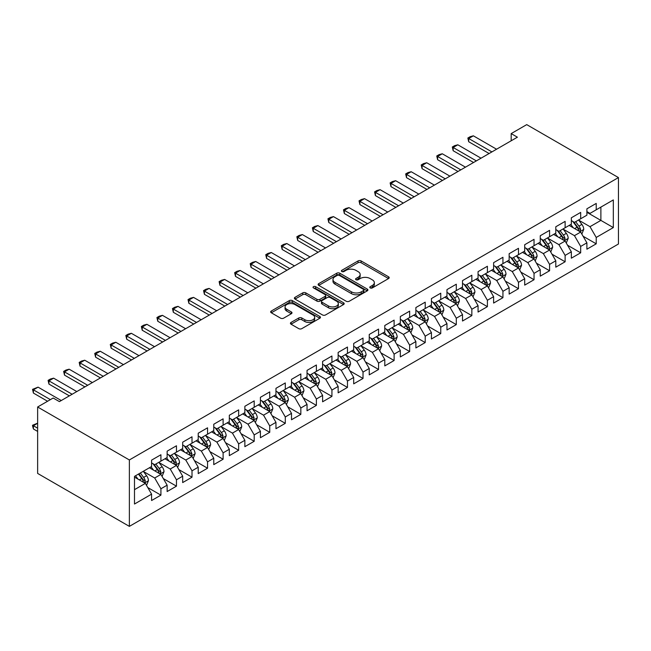 <?xml version="1.0" encoding="UTF-8"?>
<svg xmlns="http://www.w3.org/2000/svg" width="651" height="651" viewBox="0 0 651 651"><rect width="100%" height="100%" fill="white"/><g stroke="black" fill="none" stroke-linecap="round" stroke-linejoin="round"><path stroke-width="0.98" d="M370.216 287.921A1.514 0.871 0 0 0 372.356 287.921L388.566 278.555A2.156 1.245 0 0 0 389.2 277.676A2.156 1.245 0 0 0 388.566 276.797L361.102 260.937A2.156 1.245 0 0 0 358.05 260.937L341.832 270.295A1.514 0.871 0 0 0 341.393 270.914A1.514 0.871 0 0 0 341.832 271.532A1.514 0.871 0 0 0 343.972 271.532L346.072 270.32A6.909 3.987 0 0 1 355.837 270.32L358.123 271.638A6.909 3.987 0 0 1 360.149 274.462A6.909 3.987 0 0 1 358.123 277.277L356.024 278.49A1.514 0.871 0 0 0 355.584 279.108A1.514 0.871 0 0 0 356.024 279.727A1.514 0.871 0 0 0 358.164 279.727L360.263 278.514A6.909 3.987 0 0 1 370.028 278.514L372.315 279.832A6.909 3.987 0 0 1 374.341 282.656A6.909 3.987 0 0 1 372.315 285.472L370.216 286.684A1.514 0.871 0 0 0 369.776 287.303A1.514 0.871 0 0 0 370.216 287.921L370.216 286.684M291.054 322.432A2.156 1.245 0 0 0 290.427 323.311A2.156 1.245 0 0 0 291.054 324.19L298.76 328.641A2.156 1.245 0 0 0 301.812 328.641L319.82 318.249A2.156 1.245 0 0 0 320.455 317.363A2.156 1.245 0 0 0 319.82 316.484L292.356 300.624A2.156 1.245 0 0 0 289.304 300.624L271.296 311.023A2.156 1.245 0 0 0 270.661 311.902A2.156 1.245 0 0 0 271.296 312.781L280.605 318.16A2.156 1.245 0 0 0 283.657 318.16L291.363 313.709A2.156 1.245 0 0 0 291.99 312.83A2.156 1.245 0 0 0 291.363 311.951L286.741 309.282A5.769 3.336 0 0 1 285.057 306.922A5.769 3.336 0 0 1 288.621 303.846A5.769 3.336 0 0 1 294.911 304.57L312.993 315.011A5.769 3.336 0 0 1 314.685 317.363A5.769 3.336 0 0 1 311.121 320.447A5.769 3.336 0 0 1 304.831 319.722L301.812 317.981A2.156 1.245 0 0 0 298.76 317.981L291.054 322.432L291.054 324.19M37.636 406.997L129.362 459.956L129.362 526.374L37.636 473.423L37.636 406.997L53.179 398.021L59.396 401.61L517.399 137.19L511.181 133.601L511.181 140.779M511.181 133.601L526.724 124.626L618.45 177.577L129.362 459.956M346.218 301.242A2.156 1.245 0 0 0 349.27 301.242L367.278 290.851A2.156 1.245 0 0 0 367.913 289.964A2.156 1.245 0 0 0 367.278 289.085L339.814 273.225A2.156 1.245 0 0 0 336.762 273.225L318.754 283.624A2.156 1.245 0 0 0 318.119 284.503A2.156 1.245 0 0 0 318.754 285.382L346.218 301.242M314.091 288.247A1.514 0.871 0 0 1 315.621 288.458L315.621 286.66L343.549 302.788A2.156 1.245 0 0 1 344.184 303.667A2.156 1.245 0 0 1 343.549 304.546L325.541 314.946A2.156 1.245 0 0 1 322.489 314.946L295.025 299.086L295.025 297.32A2.156 1.245 0 0 0 294.39 298.207A2.156 1.245 0 0 0 295.025 299.086M295.025 297.32L302.731 292.877A2.156 1.245 0 0 1 305.783 292.877L316.923 299.305A2.156 1.245 0 0 0 319.975 299.305L325.085 296.351A2.156 1.245 0 0 0 325.72 295.473A2.156 1.245 0 0 0 325.085 294.594L313.489 287.897A1.514 0.871 0 0 1 313.041 287.278A1.514 0.871 0 0 1 313.977 286.473A1.514 0.871 0 0 1 315.621 286.66M129.362 526.374L618.45 244.003L618.45 177.577M586.893 212.316L600.881 220.396L600.881 207.108L613.323 199.93L596.218 209.801L596.218 203.429L586.893 208.816L586.893 215.188L580.676 218.777L580.676 212.405L571.342 217.792L571.342 224.164L565.125 227.752L565.125 221.381L555.799 226.768L555.799 233.139L549.582 236.728L549.582 230.356L540.249 235.743L540.249 242.115L534.032 245.704L534.032 239.332L524.706 244.719L524.706 251.091L518.489 254.679L518.489 248.308L509.155 253.695L509.155 260.066L502.938 263.655L502.938 257.283L493.613 262.67L493.613 269.042L487.396 272.631L487.396 266.259L478.062 271.646L478.062 278.018L471.845 281.606L471.845 275.235L462.519 280.622L462.519 286.993L456.302 290.582L456.302 284.21L446.968 289.597L446.968 295.969L440.751 299.558L440.751 293.186L431.426 298.573L431.426 304.945L425.209 308.533L425.209 302.162L415.883 307.549L415.883 313.92L409.658 317.509L409.658 311.137L400.332 316.524L400.332 322.896L394.115 326.485L394.115 320.113L384.79 325.5L384.79 331.872L378.565 335.46L378.565 329.089L369.239 334.476L369.239 340.847L363.022 344.436L363.022 338.064L353.696 343.451L353.696 349.823L347.471 353.412L347.471 347.04L338.146 352.427L338.146 358.799L331.929 362.387L331.929 356.016L322.603 361.403L322.603 367.774L316.386 371.363L316.386 364.991L307.052 370.378L307.052 376.75L300.835 380.339L300.835 373.967L291.51 379.354L291.51 385.726L285.293 389.314L285.293 382.943L275.959 388.33L275.959 394.701L269.742 398.29L269.742 391.918L260.416 397.305L260.416 403.677L254.199 407.266L254.199 400.894L244.866 406.281L244.866 412.653L238.648 416.241L238.648 409.87L229.323 415.257L229.323 421.628L223.106 425.217L223.106 418.845L213.772 424.232L213.772 430.604L207.555 434.193L207.555 427.821L198.23 433.208L198.23 439.58L192.012 443.168L192.012 436.797L182.679 442.184L182.679 448.555L176.462 452.144L176.462 445.772L167.136 451.159L167.136 457.531L160.919 461.12L160.919 454.748L151.585 460.135L151.585 466.507L134.488 476.377L134.488 504.029L151.585 494.15L145.368 483.384L134.488 477.102M613.323 199.93L613.323 227.573L596.218 237.452L590.001 226.678L578.731 220.168M583.084 236.24L596.218 243.824L596.218 237.452M596.218 243.824L586.893 249.211L586.893 242.831L580.676 246.428L574.451 235.654L563.18 229.144M567.534 245.215L580.676 252.8L580.676 246.428M580.676 252.8L571.342 258.187L571.342 251.807L565.125 255.404L558.908 244.63L547.637 238.12M551.991 254.191L565.125 261.775L565.125 255.404M565.125 261.775L555.799 267.162L555.799 260.782L549.582 264.379L543.357 253.605L532.087 247.095M536.44 263.167L549.582 270.751L549.582 264.379M549.582 270.751L540.249 276.138L540.249 269.758L534.032 273.355L527.815 262.581L516.544 256.071M520.898 272.142L534.032 279.727L534.032 273.355M534.032 279.727L524.706 285.114L524.706 278.734L518.489 282.331L512.264 271.557L500.993 265.047M505.347 281.118L518.489 288.702L518.489 282.331M518.489 288.702L509.155 294.089L509.155 287.709L502.938 291.306L496.721 280.532L485.451 274.022M489.804 290.094L502.938 297.678L502.938 291.306M502.938 297.678L493.613 303.065L493.613 296.685L487.396 300.282L481.179 289.508L469.9 282.998M474.253 299.069L487.396 306.654L487.396 300.282M487.396 306.654L478.062 312.041L478.062 305.661L471.845 309.258L465.628 298.483L454.357 291.974M458.711 308.045L471.845 315.629L471.845 309.258M471.845 315.629L462.519 321.016L462.519 314.636L456.302 318.233L450.085 307.459L438.807 300.949M443.16 317.021L456.302 324.605L456.302 318.233M456.302 324.605L446.968 329.992L446.968 323.612L440.751 327.209L434.534 316.435L423.264 309.925M427.617 325.996L440.751 333.581L440.751 327.209M440.751 333.581L431.426 338.968L431.426 332.588L425.209 336.185L418.992 325.41L407.721 318.9M412.067 334.972L425.209 342.556L425.209 336.185M425.209 342.556L415.883 347.943L415.883 341.563L409.658 345.16L403.441 334.386L392.171 327.876M396.524 343.948L409.658 351.532L409.658 345.16M409.658 351.532L400.332 356.919L400.332 350.539L394.115 354.136L387.898 343.362L376.628 336.852M380.981 352.923L394.115 360.508L394.115 354.136M394.115 360.508L384.79 365.895L384.79 359.515L378.565 363.112L372.348 352.337L361.077 345.827M365.431 361.899L378.565 369.483L378.565 363.112M378.565 369.483L369.239 374.87L369.239 368.49L363.022 372.087L356.805 361.313L345.535 354.803M349.888 370.875L363.022 378.459L363.022 372.087M363.022 378.459L353.696 383.846L353.696 377.466L347.471 381.063L341.254 370.289L329.984 363.779M334.337 379.85L347.471 387.435L347.471 381.063M347.471 387.435L338.146 392.822L338.146 386.442L331.929 390.039L325.712 379.264L314.441 372.754M318.795 388.826L331.929 396.41L331.929 390.039M331.929 396.41L322.603 401.797L322.603 395.417L316.386 399.014L310.161 388.24L298.89 381.73M303.244 397.802L316.386 405.386L316.386 399.014M316.386 405.386L307.052 410.773L307.052 404.393L300.835 407.99L294.618 397.216L283.348 390.706M287.701 406.777L300.835 414.361L300.835 407.99M300.835 414.361L291.51 419.749L291.51 413.369L285.293 416.965L279.067 406.191L267.797 399.681M272.151 415.753L285.293 423.337L285.293 416.965M285.293 423.337L275.959 428.724L275.959 422.344L269.742 425.941L263.525 415.167L252.254 408.657M256.608 424.729L269.742 432.313L269.742 425.941M269.742 432.313L260.416 437.7L260.416 431.32L254.199 434.917L247.974 424.143L236.704 417.633M241.057 433.704L254.199 441.288L254.199 434.917M254.199 441.288L244.866 446.676L244.866 440.296L238.648 443.892L232.431 433.118L221.161 426.608M225.515 442.68L238.648 450.264L238.648 443.892M238.648 450.264L229.323 455.651L229.323 449.271L223.106 452.868L216.881 442.094L205.61 435.584M209.964 451.656L223.106 459.24L223.106 452.868M223.106 459.24L213.772 464.627L213.772 458.247L207.555 461.844L201.338 451.07L190.068 444.56M194.421 460.631L207.555 468.215L207.555 461.844M207.555 468.215L198.23 473.602L198.23 467.223L192.012 470.819L185.795 460.045L174.517 453.535M178.87 469.607L192.012 477.191L192.012 470.819M192.012 477.191L182.679 482.578L182.679 476.198L176.462 479.795L170.245 469.021L158.974 462.511M163.328 478.583L176.462 486.167L176.462 479.795M176.462 486.167L167.136 491.554L167.136 485.174L160.919 488.771L154.702 477.997L143.423 471.487M147.777 487.558L160.919 495.142L160.919 488.771M160.919 495.142L151.585 500.529L151.585 494.15M151.585 462.918L154.702 464.716L160.919 461.12M134.488 489.666L145.368 483.384M167.136 453.942L170.245 455.741L176.462 452.144M154.702 477.997L160.919 474.408L149.413 467.768M167.136 485.174L160.919 474.408M182.679 444.967L185.795 446.765L192.012 443.168M170.245 469.021L176.462 465.432L164.955 458.792M182.679 476.198L176.462 465.432M198.23 435.991L201.338 437.789L207.555 434.193M185.795 460.045L192.012 456.457L180.506 449.817M198.23 467.223L192.012 456.457M213.772 427.015L216.881 428.814L223.106 425.217M201.338 451.07L207.555 447.481L196.049 440.841M213.772 458.247L207.555 447.481M229.323 418.04L232.431 419.838L238.648 416.241M216.881 442.094L223.106 438.505L211.599 431.865M229.323 449.271L223.106 438.505M244.866 409.064L247.974 410.862L254.199 407.266M232.431 433.118L238.648 429.53L227.142 422.89M244.866 440.296L238.648 429.53M260.416 400.088L263.525 401.887L269.742 398.29M247.974 424.143L254.199 420.554L242.693 413.914M260.416 431.32L254.199 420.554M275.959 391.113L279.067 392.911L285.293 389.314M263.525 415.167L269.742 411.578L258.235 404.938M275.959 422.344L269.742 411.578M291.51 382.137L294.618 383.935L300.835 380.339M279.067 406.191L285.293 402.603L273.786 395.963M291.51 413.369L285.293 402.603M307.052 373.161L310.161 374.96L316.386 371.363M294.618 397.216L300.835 393.627L289.329 386.987M307.052 404.393L300.835 393.627M322.603 364.186L325.712 365.984L331.929 362.387M310.161 388.24L316.386 384.651L304.88 378.011M322.603 395.417L316.386 384.651M338.146 355.21L341.254 357.008L347.471 353.412M325.712 379.264L331.929 375.676L320.422 369.036M338.146 386.442L331.929 375.676M353.696 346.234L356.805 348.033L363.022 344.436M341.254 370.289L347.471 366.7L335.973 360.06M353.696 377.466L347.471 366.7M369.239 337.259L372.348 339.057L378.565 335.46M356.805 361.313L363.022 357.725L351.516 351.084M369.239 368.49L363.022 357.725M384.79 328.283L387.898 330.081L394.115 326.485M372.348 352.337L378.565 348.749L367.066 342.109M384.79 359.515L378.565 348.749M400.332 319.307L403.441 321.106L409.658 317.509M387.898 343.362L394.115 339.773L382.609 333.133M400.332 350.539L394.115 339.773M415.883 310.332L418.992 312.13L425.209 308.533M403.441 334.386L409.658 330.798L398.16 324.157M415.883 341.563L409.658 330.798M431.426 301.356L434.534 303.154L440.751 299.558M418.992 325.41L425.209 321.822L413.702 315.182M431.426 332.588L425.209 321.822M446.968 292.38L450.085 294.179L456.302 290.582M434.534 316.435L440.751 312.846L429.253 306.206M446.968 323.612L440.751 312.846M462.519 283.405L465.628 285.203L471.845 281.606M450.085 307.459L456.302 303.871L444.796 297.23M462.519 314.636L456.302 303.871M478.062 274.429L481.179 276.227L487.396 272.631M465.628 298.483L471.845 294.895L460.338 288.255M478.062 305.661L471.845 294.895M493.613 265.453L496.721 267.252L502.938 263.655M481.179 289.508L487.396 285.919L475.889 279.279M493.613 296.685L487.396 285.919M509.155 256.478L512.264 258.276L518.489 254.679M496.721 280.532L502.938 276.944L491.432 270.303M509.155 287.709L502.938 276.944M524.706 247.502L527.815 249.3L534.032 245.704M512.264 271.557L518.489 267.968L506.983 261.328M524.706 278.734L518.489 267.968M540.249 238.526L543.357 240.325L549.582 236.728M527.815 262.581L534.032 258.992L522.525 252.352M540.249 269.758L534.032 258.992M555.799 229.551L558.908 231.349L565.125 227.752M543.357 253.605L549.582 250.017L538.076 243.376M555.799 260.782L549.582 250.017M571.342 220.575L574.451 222.373L580.676 218.777M558.908 244.63L565.125 241.041L553.619 234.401M571.342 251.807L565.125 241.041M586.893 211.599L590.001 213.39L596.218 209.801M574.451 235.654L580.676 232.065L569.169 225.425M586.893 242.831L580.676 232.065M590.001 226.678L600.881 220.396L613.323 227.573M370.818 288.133L372.315 287.27A6.909 3.987 0 0 0 374.341 284.446L374.341 282.656M360.149 274.462L360.149 276.252A6.909 3.987 0 0 1 358.123 279.076L356.626 279.938M388.541 278.571L361.102 262.727A2.156 1.245 0 0 0 358.05 262.727L342.434 271.744M367.254 290.867L339.814 275.023A2.156 1.245 0 0 0 336.762 275.023L318.778 285.398M363.461 290.582A1.514 0.871 0 0 0 363.909 289.964A1.514 0.871 0 0 0 363.461 289.353L339.35 275.43A1.514 0.871 0 0 0 337.218 275.43L335.005 276.708A6.909 3.987 0 0 0 332.978 279.523A6.909 3.987 0 0 0 335.005 282.347L351.483 291.86A6.909 3.987 0 0 0 361.248 291.86L363.461 290.582L363.461 292.38A1.514 0.871 0 0 0 363.909 291.762L363.909 289.964M332.978 279.523L332.978 281.322A6.909 3.987 0 0 0 335.005 284.137L335.005 282.347M363.461 292.38L361.248 293.658A6.909 3.987 0 0 1 351.483 293.658L335.005 284.137M295.049 299.102L302.731 294.667L302.731 292.877M325.72 295.473L325.72 297.271A2.156 1.245 0 0 1 325.085 298.15L319.975 301.104A2.156 1.245 0 0 1 316.923 301.104L305.783 294.667A2.156 1.245 0 0 0 302.731 294.667M315.621 288.458L343.525 304.562M328.478 305.978A5.769 3.336 0 0 0 334.769 306.702A5.769 3.336 0 0 0 338.333 303.618A5.769 3.336 0 0 0 336.648 301.267L330.277 297.588A2.156 1.245 0 0 0 327.225 297.588L322.107 300.534A2.156 1.245 0 0 0 321.48 301.421A2.156 1.245 0 0 0 322.107 302.3L328.478 305.978L328.478 307.777A5.769 3.336 0 0 0 334.769 308.493A5.769 3.336 0 0 0 338.333 305.417L338.333 303.618M321.48 301.421L321.48 303.211A2.156 1.245 0 0 0 322.107 304.098L322.107 302.3M328.478 307.777L322.107 304.098M314.685 317.363L314.685 319.161A5.769 3.336 0 0 1 311.121 322.237A5.769 3.336 0 0 1 304.831 321.521L301.812 319.779A2.156 1.245 0 0 0 298.76 319.779L291.087 324.206M285.057 306.922L285.057 308.72A5.769 3.336 0 0 0 286.741 311.08L286.741 309.282M291.331 313.725L286.741 311.08M319.82 316.484L319.82 318.249L292.356 302.422A2.156 1.245 0 0 0 289.304 302.422L271.321 312.797M581.823 234.059L583.752 229.355A5.826 3.361 -120 0 0 581.888 224.392L578.584 219.981M573.328 227.817L570.813 224.473M579.577 231.43L580.602 229.6A5.826 3.361 -120 0 0 578.934 226.1L575.63 221.69M573.751 221.967L577.828 227.411A2.97 1.717 60 0 1 578.365 228.306L580.602 229.6M572.725 221.373L577.071 227.175A5.826 3.361 60 0 1 578.739 230.682L578.853 231.015M491.904 151.911L468.704 138.517L468.704 141.747L467.849 138.028L470.185 136.677L473.367 135.823L496.567 149.217M489.104 153.522L468.704 141.747M473.367 135.823L468.704 138.517L467.849 138.028M566.272 243.035L568.201 238.331A5.826 3.361 -120 0 0 566.346 233.367L563.042 228.957M557.777 236.793L555.27 233.449M564.026 240.406L565.06 238.575A5.826 3.361 -120 0 0 563.392 235.076L560.088 230.666M558.2 230.942L562.285 236.386A2.97 1.717 60 0 1 562.822 237.281L565.06 238.575M557.175 230.348L561.528 236.15A5.826 3.361 60 0 1 563.188 239.658L563.31 239.991M550.73 252.01L552.658 247.307A5.826 3.361 -120 0 0 550.795 242.343L547.491 237.932M542.234 245.777L539.72 242.424M548.484 249.382L549.509 247.551A5.826 3.361 -120 0 0 547.841 244.052L544.537 239.641M542.657 239.918L546.734 245.362A2.97 1.717 60 0 1 547.271 246.257L549.509 247.551M541.632 239.324L545.977 245.126A5.826 3.361 60 0 1 547.646 248.633L547.76 248.967M476.353 160.887L453.161 147.492L453.161 150.723L452.307 147.004L454.634 145.653L457.824 144.799L481.016 158.193M473.554 162.498L453.161 150.723M457.824 144.799L453.161 147.492L452.307 147.004M460.81 169.862L437.61 156.468L437.61 159.698L436.756 155.98L439.091 154.629L442.281 153.774L465.473 167.169M458.011 171.473L437.61 159.698M442.281 153.774L437.61 156.468L436.756 155.98M535.187 260.986L537.108 256.282A5.826 3.361 -120 0 0 535.252 251.319L531.948 246.908M526.683 254.753L524.177 251.4M532.933 258.357L533.966 256.527A5.826 3.361 -120 0 0 532.298 253.027L528.994 248.617M527.107 248.894L531.192 254.338A2.97 1.717 60 0 1 531.729 255.233L533.966 256.527M526.081 248.3L530.435 254.102A5.826 3.361 60 0 1 532.103 257.609L532.217 257.942M519.636 269.962L521.565 265.258A5.826 3.361 -120 0 0 519.701 260.294L516.406 255.884M511.141 263.728L508.626 260.376M517.39 267.333L518.416 265.502A5.826 3.361 -120 0 0 516.748 262.003L513.452 257.593M511.564 257.869L515.641 263.313A2.97 1.717 60 0 1 516.178 264.208L518.416 265.502M510.539 257.275L514.884 263.077A5.826 3.361 60 0 1 516.552 266.584L516.674 266.918M445.26 178.838L422.068 165.444L422.068 168.674L421.213 164.955L423.541 163.604L426.73 162.75L449.922 176.144M442.46 180.449L422.068 168.674M426.73 162.75L422.068 165.444L421.213 164.955M429.717 187.814L406.517 174.419L406.517 177.65L405.663 173.931L407.998 172.58L411.188 171.726L434.38 185.12M426.918 189.425L406.517 177.65M411.188 171.726L406.517 174.419L405.663 173.931M504.094 278.937L506.014 274.234A5.826 3.361 -120 0 0 504.159 269.27L500.855 264.859M495.59 272.704L493.084 269.351M501.84 276.309L502.873 274.478A5.826 3.361 -120 0 0 501.205 270.979L497.901 266.568M496.013 266.845L500.098 272.289A2.97 1.717 60 0 1 500.635 273.184L502.873 274.478M494.988 266.251L499.341 272.053A5.826 3.361 60 0 1 501.01 275.56L501.124 275.894M414.166 196.789L390.974 183.395L390.974 186.625L390.12 182.907L392.447 181.556L395.637 180.701L418.837 194.096M411.367 198.4L390.974 186.625M395.637 180.701L390.974 183.395L390.12 182.907M488.543 287.913L490.472 283.209A5.826 3.361 -120 0 0 488.608 278.246L485.312 273.835M480.047 281.68L477.533 278.327M486.297 285.284L487.322 283.454A5.826 3.361 -120 0 0 485.654 279.954L482.358 275.544M480.471 275.821L484.547 281.265A2.97 1.717 60 0 1 485.085 282.16L487.322 283.454M479.445 275.227L483.791 281.029A5.826 3.361 60 0 1 485.459 284.536L485.581 284.869M398.624 205.765L375.424 192.37L375.424 195.601L374.569 191.882L376.905 190.531L380.094 189.677L403.286 203.071M395.824 207.376L375.424 195.601M380.094 189.677L375.424 192.37L374.569 191.882M473 296.889L474.921 292.185A5.826 3.361 -120 0 0 473.065 287.221L469.762 282.811M464.497 290.655L461.99 287.303M470.746 294.26L471.78 292.429A5.826 3.361 -120 0 0 470.112 288.93L466.808 284.52M464.92 284.796L469.005 290.24A2.97 1.717 60 0 1 469.542 291.135L471.78 292.429M463.903 284.202L468.248 290.004A5.826 3.361 60 0 1 469.916 293.511L470.03 293.845M383.073 214.74L359.881 201.346L359.881 204.577L359.026 200.858L361.362 199.507L364.544 198.653L387.744 212.047M380.282 216.352L359.881 204.577M364.544 198.653L359.881 201.346L359.026 200.858M457.45 305.864L459.378 301.161A5.826 3.361 -120 0 0 457.515 296.197L454.219 291.786M448.954 299.631L446.44 296.278M455.204 303.236L456.229 301.405A5.826 3.361 -120 0 0 454.561 297.906L451.265 293.495M449.377 293.772L453.454 299.216A2.97 1.717 60 0 1 453.999 300.111L456.229 301.405M448.352 293.178L452.697 298.98A5.826 3.361 60 0 1 454.365 302.487L454.488 302.821M367.53 223.716L344.338 210.322L344.338 213.552L343.476 209.834L345.811 208.483L349.001 207.628L372.193 221.023M364.731 225.327L344.338 213.552M349.001 207.628L344.338 210.322L343.476 209.834M441.907 314.84L443.827 310.136A5.826 3.361 -120 0 0 441.972 305.173L438.668 300.762M433.403 308.607L430.897 305.254M439.653 312.211L440.686 310.381A5.826 3.361 -120 0 0 439.018 306.881L435.714 302.471M433.835 302.748L437.911 308.192A2.97 1.717 60 0 1 438.448 309.087L440.686 310.381M432.809 302.154L437.155 307.956A5.826 3.361 60 0 1 438.823 311.463L438.937 311.796M351.979 232.692L328.788 219.297L328.788 222.528L327.933 218.809L330.269 217.458L333.45 216.604L356.65 229.998M349.188 234.303L328.788 222.528M333.45 216.604L328.788 219.297L327.933 218.809M426.356 323.816L428.285 319.112A5.826 3.361 -120 0 0 426.429 314.148L423.126 309.738M417.861 317.582L415.346 314.23M424.11 321.187L425.136 319.356A5.826 3.361 -120 0 0 423.475 315.857L420.172 311.447M418.284 311.723L422.361 317.167A2.97 1.717 60 0 1 422.906 318.062L425.136 319.356M417.258 311.129L421.604 316.931A5.826 3.361 60 0 1 423.272 320.438L423.394 320.772M336.437 241.667L313.245 228.273L313.245 231.504L312.39 227.785L314.718 226.434L317.908 225.58L341.1 238.974M333.637 243.279L313.245 231.504M317.908 225.58L313.245 228.273L312.39 227.785M410.814 332.791L412.742 328.088A5.826 3.361 -120 0 0 410.879 323.124L407.575 318.713M402.31 326.558L399.804 323.205M408.559 330.163L409.593 328.332A5.826 3.361 -120 0 0 407.925 324.833L404.621 320.422M402.741 320.699L406.818 326.143A2.97 1.717 60 0 1 407.355 327.038L409.593 328.332M401.716 320.105L406.061 325.907A5.826 3.361 60 0 1 407.729 329.414L407.843 329.748M320.894 250.643L297.694 237.249L297.694 240.479L296.84 236.761L299.175 235.41L302.357 234.555L325.557 247.95M318.095 252.254L297.694 240.479M302.357 234.555L297.694 237.249L296.84 236.761M395.263 341.767L397.191 337.063A5.826 3.361 -120 0 0 395.336 332.1L392.032 327.689M386.767 335.534L384.253 332.181M393.017 339.138L394.05 337.308A5.826 3.361 -120 0 0 392.382 333.808L389.078 329.398M387.19 329.675L391.267 335.119A2.97 1.717 60 0 1 391.812 336.014L394.05 337.308M386.165 329.08L390.51 334.883A5.826 3.361 60 0 1 392.179 338.39L392.301 338.723M305.343 259.619L282.152 246.224L282.152 249.455L281.297 245.736L283.624 244.385L286.814 243.531L310.006 256.925M302.544 261.23L282.152 249.455M286.814 243.531L282.152 246.224L281.297 245.736M379.72 350.743L381.649 346.039A5.826 3.361 -120 0 0 379.785 341.075L376.481 336.665M371.225 344.509L368.71 341.157M377.466 348.114L378.5 346.283A5.826 3.361 -120 0 0 376.831 342.784L373.528 338.374M371.648 338.65L375.725 344.094A2.97 1.717 60 0 1 376.262 344.989L378.5 346.283M370.622 338.056L374.968 343.858A5.826 3.361 60 0 1 376.636 347.365L376.75 347.699M289.801 268.594L266.601 255.2L266.601 258.431L265.746 254.712L268.082 253.361L271.264 252.507L294.464 265.901M287.001 270.206L266.601 258.431M271.264 252.507L266.601 255.2L265.746 254.712M364.169 359.718L366.098 355.015A5.826 3.361 -120 0 0 364.243 350.051L360.939 345.64M355.674 353.485L353.167 350.132M361.923 357.09L362.957 355.259A5.826 3.361 -120 0 0 361.289 351.76L357.985 347.349M356.097 347.626L360.174 353.07A2.97 1.717 60 0 1 360.719 353.965L362.957 355.259M355.072 347.032L359.417 352.834A5.826 3.361 60 0 1 361.085 356.341L361.207 356.675M274.25 277.57L251.058 264.176L251.058 267.406L250.204 263.688L252.531 262.337L255.721 261.482L278.913 274.877M271.451 279.181L251.058 267.406M255.721 261.482L251.058 264.176L250.204 263.688M348.627 368.694L350.555 363.99A5.826 3.361 -120 0 0 348.692 359.026L345.388 354.616M340.131 362.461L337.617 359.108M346.381 366.065L347.406 364.235A5.826 3.361 -120 0 0 345.738 360.735L342.434 356.325M340.554 356.602L344.631 362.046A2.97 1.717 60 0 1 345.168 362.941L347.406 364.235M339.529 356.007L343.874 361.81A5.826 3.361 60 0 1 345.543 365.317L345.657 365.65M258.707 286.546L235.507 273.151L235.507 276.382L234.653 272.663L236.988 271.312L240.17 270.458L263.37 283.852M255.908 288.157L235.507 276.382M240.17 270.458L235.507 273.151L234.653 272.663M333.076 377.67L335.005 372.966A5.826 3.361 -120 0 0 333.149 368.002L329.845 363.592M324.58 371.436L322.074 368.084M330.83 375.041L331.864 373.21A5.826 3.361 -120 0 0 330.195 369.711L326.892 365.301M325.004 365.577L329.08 371.021A2.97 1.717 60 0 1 329.626 371.916L331.864 373.21M323.978 364.983L328.324 370.785A5.826 3.361 60 0 1 329.992 374.292L330.114 374.626M243.157 295.521L219.965 282.127L219.965 285.358L219.11 281.639L221.438 280.288L224.628 279.434L247.819 292.828M240.357 297.133L219.965 285.358M224.628 279.434L219.965 282.127L219.11 281.639M317.533 386.645L319.462 381.942A5.826 3.361 -120 0 0 317.598 376.978L314.295 372.567M309.038 380.412L306.523 377.059M315.287 384.017L316.313 382.186A5.826 3.361 -120 0 0 314.645 378.687L311.341 374.276M309.461 374.553L313.538 379.997A2.97 1.717 60 0 1 314.075 380.892L316.313 382.186M308.436 373.959L312.781 379.761A5.826 3.361 60 0 1 314.449 383.268L314.563 383.602M227.614 304.497L204.414 291.103L204.414 294.333L203.56 290.615L205.895 289.264L209.077 288.409L232.277 301.804M224.815 306.108L204.414 294.333M209.077 288.409L204.414 291.103L203.56 290.615M301.983 395.621L303.911 390.917A5.826 3.361 -120 0 0 302.056 385.953L298.752 381.543M293.487 389.388L290.981 386.035M299.737 392.992L300.77 391.161A5.826 3.361 -120 0 0 299.102 387.662L295.798 383.252M293.91 383.529L297.995 388.972A2.97 1.717 60 0 1 298.532 389.868L300.77 391.161M292.885 382.934L297.23 388.737A5.826 3.361 60 0 1 298.899 392.244L299.021 392.577M212.063 313.473L188.871 300.078L188.871 303.309L188.017 299.59L190.344 298.239L193.534 297.385L216.726 310.779M209.264 315.084L188.871 303.309M193.534 297.385L188.871 300.078L188.017 299.59M286.44 404.596L288.369 399.893A5.826 3.361 -120 0 0 286.505 394.929L283.201 390.519M277.944 398.363L275.43 395.011M284.194 401.968L285.219 400.137A5.826 3.361 -120 0 0 283.551 396.638L280.247 392.227M278.368 392.504L282.444 397.948A2.97 1.717 60 0 1 282.982 398.843L285.219 400.137M277.342 391.91L281.688 397.712A5.826 3.361 60 0 1 283.356 401.219L283.47 401.553M196.521 322.448L173.321 309.054L173.321 312.285L172.466 308.566L174.802 307.215L177.983 306.361L201.183 319.755M193.721 324.06L173.321 312.285M177.983 306.361L173.321 309.054L172.466 308.566M270.889 413.572L272.818 408.869A5.826 3.361 -120 0 0 270.962 403.905L267.659 399.494M262.394 407.339L259.887 403.986M268.643 410.944L269.677 409.113A5.826 3.361 -120 0 0 268.009 405.614L264.705 401.203M262.817 401.48L266.902 406.924A2.97 1.717 60 0 1 267.439 407.819L269.677 409.113M261.792 400.886L266.145 406.688A5.826 3.361 60 0 1 267.805 410.195L267.927 410.529M180.97 331.424L157.778 318.03L157.778 321.26L156.924 317.542L159.251 316.191L162.441 315.336L185.633 328.731M178.171 333.035L157.778 321.26M162.441 315.336L157.778 318.03L156.924 317.542M255.347 422.548L257.275 417.844A5.826 3.361 -120 0 0 255.412 412.88L252.108 408.47M246.851 416.315L244.337 412.962M253.101 419.919L254.126 418.088A5.826 3.361 -120 0 0 252.458 414.589L249.154 410.179M247.274 410.455L251.351 415.899A2.97 1.717 60 0 1 251.888 416.795L254.126 418.088M246.249 409.861L250.594 415.663A5.826 3.361 60 0 1 252.262 419.171L252.385 419.504M165.427 340.4L142.227 327.005L142.227 330.236L141.373 326.517L143.708 325.166L146.898 324.312L170.09 337.706M162.628 342.011L142.227 330.236M146.898 324.312L142.227 327.005L141.373 326.517M239.804 431.523L241.724 426.82A5.826 3.361 -120 0 0 239.869 421.856L236.565 417.446M231.3 425.29L228.794 421.938M237.55 428.895L238.583 427.064A5.826 3.361 -120 0 0 236.915 423.565L233.611 419.154M231.723 419.431L235.808 424.875A2.97 1.717 60 0 1 236.346 425.77L238.583 427.064M230.698 418.837L235.052 424.639A5.826 3.361 60 0 1 236.72 428.146L236.834 428.48M149.876 349.375L126.685 335.981L126.685 339.212L125.83 335.493L128.157 334.142L131.347 333.288L154.539 346.682M147.077 350.987L126.685 339.212M131.347 333.288L126.685 335.981L125.83 335.493M224.253 440.499L226.182 435.796A5.826 3.361 -120 0 0 224.318 430.832L221.023 426.421M215.758 434.266L213.243 430.913M222.007 437.871L223.033 436.04A5.826 3.361 -120 0 0 221.364 432.541L218.069 428.13M216.181 428.407L220.258 433.851A2.97 1.717 60 0 1 220.795 434.746L223.033 436.04M215.155 427.813L219.501 433.615A5.826 3.361 60 0 1 221.169 437.122L221.291 437.456M134.334 358.351L111.134 344.957L111.134 348.187L110.279 344.469L112.615 343.118L115.805 342.263L138.997 355.658M131.535 359.962L111.134 348.187M115.805 342.263L111.134 344.957L110.279 344.469M208.711 449.475L210.631 444.771A5.826 3.361 -120 0 0 208.776 439.807L205.472 435.397M200.207 443.241L197.701 439.889M206.457 446.846L207.49 445.015A5.826 3.361 -120 0 0 205.822 441.516L202.518 437.106M200.63 437.382L204.715 442.826A2.97 1.717 60 0 1 205.252 443.722L207.49 445.015M199.605 436.788L203.958 442.59A5.826 3.361 60 0 1 205.626 446.098L205.74 446.431M118.783 367.327L95.591 353.932L95.591 357.163L94.737 353.444L97.064 352.093L100.254 351.239L123.454 364.633M115.984 368.938L95.591 357.163M100.254 351.239L95.591 353.932L94.737 353.444M193.16 458.45L195.088 453.747A5.826 3.361 -120 0 0 193.225 448.783L189.929 444.373M184.664 452.217L182.15 448.865M190.914 455.822L191.939 453.991A5.826 3.361 -120 0 0 190.271 450.492L186.975 446.081M185.087 446.358L189.164 451.802A2.97 1.717 60 0 1 189.701 452.697L191.939 453.991M184.062 445.764L188.408 451.566A5.826 3.361 60 0 1 190.076 455.073L190.198 455.407M103.24 376.302L80.04 362.908L80.04 366.139L79.186 362.42L81.521 361.069L84.711 360.215L107.903 373.609M100.441 377.914L80.04 366.139M84.711 360.215L80.04 362.908L79.186 362.42M177.617 467.426L179.538 462.723A5.826 3.361 -120 0 0 177.682 457.759L174.378 453.348M169.114 461.193L166.607 457.84M175.363 464.798L176.397 462.967A5.826 3.361 -120 0 0 174.728 459.468L171.425 455.057M169.537 455.334L173.622 460.778A2.97 1.717 60 0 1 174.159 461.673L176.397 462.967M168.519 454.74L172.865 460.542A5.826 3.361 60 0 1 174.533 464.049L174.647 464.383M87.69 385.278L64.498 371.884L64.498 375.114L63.643 371.395L65.979 370.045L69.161 369.19L92.361 382.585M84.899 386.889L64.498 375.114M69.161 369.19L64.498 371.884L63.643 371.395M162.066 476.402L163.995 471.698A5.826 3.361 -120 0 0 162.132 466.734L158.836 462.324M153.571 470.168L151.056 466.816M159.821 473.773L160.846 471.942A5.826 3.361 -120 0 0 159.178 468.443L155.882 464.033M153.994 464.309L158.071 469.753A2.97 1.717 60 0 1 158.616 470.649L160.846 471.942M152.969 463.715L157.314 469.517A5.826 3.361 60 0 1 158.982 473.025L159.104 473.358M72.147 394.254L48.955 380.859L48.955 384.09L48.093 380.371L50.428 379.02L53.618 378.166L76.81 391.56M69.348 395.865L48.955 384.09M53.618 378.166L48.955 380.859L48.093 380.371M146.524 485.377L148.444 480.674A5.826 3.361 -120 0 0 146.589 475.71L143.285 471.3M138.02 479.144L135.514 475.791M144.27 482.749L145.303 480.918A5.826 3.361 -120 0 0 143.635 477.419L140.331 473.008M138.875 473.847L142.528 478.729A2.97 1.717 60 0 1 143.065 479.624L145.303 480.918M138.468 474.083L141.772 478.493A5.826 3.361 60 0 1 143.44 482L143.554 482.334M37.636 423.296L33.404 425.738L37.636 428.179M33.404 428.968L32.55 425.787L32.55 425.249L33.404 425.738L33.404 428.968L37.636 431.41M32.55 425.249L37.636 423.166M50.379 399.641L33.404 389.835L33.404 393.066L32.55 389.347L38.067 387.142L61.267 400.536M47.58 401.252L33.404 393.066M38.067 387.142L33.404 389.835L32.55 389.347M372.315 287.27L372.315 285.472M356.024 279.727L356.024 278.49M358.123 279.076L358.123 277.277M341.832 271.532L341.832 270.295M358.05 262.727L358.05 260.937M361.102 262.727L361.102 260.937M388.566 278.555L388.566 276.797M318.754 285.382L318.754 283.624M336.762 275.023L336.762 273.225M339.814 275.023L339.814 273.225M367.278 290.851L367.278 289.085M351.483 293.658L351.483 291.86M361.248 293.658L361.248 291.86M305.783 294.667L305.783 292.877M316.923 301.104L316.923 299.305M319.975 301.104L319.975 299.305M325.085 298.15L325.085 296.351M343.549 304.546L343.549 302.788M298.76 319.779L298.76 317.981M301.812 319.779L301.812 317.981M304.831 321.521L304.831 319.722M291.363 313.709L291.363 311.951M271.296 312.781L271.296 311.023M289.304 302.422L289.304 300.624M292.356 302.422L292.356 300.624M579.943 231.642L583.711 229.461M578.934 226.1L581.888 224.392M574.638 228.582L577.071 227.175M564.393 240.618L568.168 238.437M563.392 235.076L566.346 233.367M559.087 237.558L561.528 236.15M548.85 249.593L552.618 247.413M547.841 244.052L550.795 242.343M543.544 246.534L545.977 245.126M533.299 258.569L537.075 256.388M532.298 253.027L535.252 251.319M527.994 255.509L530.435 254.102M517.757 267.545L521.524 265.364M516.748 262.003L519.701 260.294M512.451 264.485L514.884 263.077M502.206 276.52L505.982 274.34M501.205 270.979L504.159 269.27M496.908 273.461L499.341 272.053M486.663 285.496L490.431 283.315M485.654 279.954L488.608 278.246M481.358 282.436L483.791 281.029M471.112 294.472L474.888 292.291M470.112 288.93L473.065 287.221M465.815 291.412L468.248 290.004M455.57 303.447L459.337 301.267M454.561 297.906L457.515 296.197M450.264 300.388L452.697 298.98M440.027 312.423L443.795 310.242M439.018 306.881L441.972 305.173M434.722 309.363L437.155 307.956M424.476 321.399L428.244 319.218M423.475 315.857L426.429 314.148M419.171 318.339L421.604 316.931M408.934 330.374L412.701 328.194M407.925 324.833L410.879 323.124M403.628 327.315L406.061 325.907M393.383 339.35L397.151 337.169M392.382 333.808L395.336 332.1M388.077 336.29L390.51 334.883M377.84 348.326L381.608 346.145M376.831 342.784L379.785 341.075M372.535 345.266L374.968 343.858M362.29 357.301L366.057 355.12M361.289 351.76L364.243 350.051M356.984 354.242L359.417 352.834M346.747 366.277L350.515 364.096M345.738 360.735L348.692 359.026M341.441 363.217L343.874 361.81M331.196 375.253L334.964 373.072M330.195 369.711L333.149 368.002M325.891 372.193L328.324 370.785M315.654 384.228L319.421 382.047M314.645 378.687L317.598 376.978M310.348 381.169L312.781 379.761M300.103 393.204L303.879 391.023M299.102 387.662L302.056 385.953M294.797 390.144L297.23 388.737M284.56 402.18L288.328 399.999M283.551 396.638L286.505 394.929M279.255 399.12L281.688 397.712M269.009 411.155L272.785 408.974M268.009 405.614L270.962 403.905M263.704 408.096L266.145 406.688M253.467 420.131L257.235 417.95M252.458 414.589L255.412 412.88M248.161 417.071L250.594 415.663M237.916 429.107L241.692 426.926M236.915 423.565L239.869 421.856M232.61 426.047L235.052 424.639M222.373 438.082L226.141 435.901M221.364 432.541L224.318 430.832M217.068 435.023L219.501 433.615M206.823 447.058L210.599 444.877M205.822 441.516L208.776 439.807M201.525 443.998L203.958 442.59M191.28 456.034L195.048 453.853M190.271 450.492L193.225 448.783M185.974 452.974L188.408 451.566M175.729 465.009L179.505 462.828M174.728 459.468L177.682 457.759M170.432 461.95L172.865 460.542M160.187 473.985L163.954 471.804M159.178 468.443L162.132 466.734M154.881 470.925L157.314 469.517M144.644 482.961L148.412 480.78M143.635 477.419L146.589 475.71M139.338 479.901L141.772 478.493"/></g></svg>
